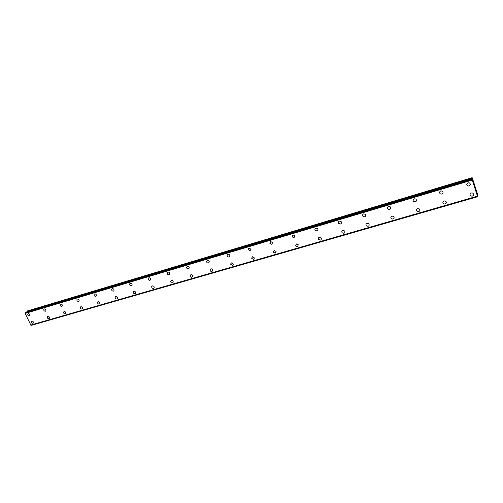 <?xml version="1.0" encoding="UTF-8"?>
<svg xmlns="http://www.w3.org/2000/svg" width="503" height="503" viewBox="0 0 503 503"><rect width="100%" height="100%" fill="white"/><g stroke="black" fill="none" stroke-linecap="round" stroke-linejoin="round"><path stroke-width="0.75" d="M29.602 315.834L29.356 315.953C28.023 315.815 27.533 315.13 27.879 313.891L28.017 313.765M28.256 313.646C29.589 313.784 30.086 314.469 29.746 315.702L29.356 315.959C28.023 315.821 27.533 315.13 27.879 313.897L28.256 313.646M45.792 310.936L45.377 311.225C44.038 311.099 43.535 310.414 43.862 309.163L44.277 308.886C45.61 308.999 46.113 309.685 45.792 310.936L45.377 311.219C44.038 311.099 43.535 310.414 43.868 309.156L44.019 309.012M62.051 306.233L61.775 306.377C60.435 306.27 59.92 305.585 60.228 304.315L60.398 304.139M60.674 304.007C62.007 304.108 62.523 304.787 62.221 306.057L61.775 306.377C60.429 306.27 59.914 305.585 60.228 304.321L60.674 304.007M78.864 301.259L78.569 301.41C77.229 301.328 76.701 300.643 76.984 299.367L77.173 299.159M77.462 299.008C78.795 299.09 79.329 299.769 79.053 301.052L78.562 301.41C77.223 301.328 76.695 300.643 76.984 299.367L77.462 299.008M96.086 296.166L95.771 296.33C94.432 296.267 93.891 295.588 94.143 294.299L94.357 294.054M94.665 293.89C95.991 293.953 96.538 294.626 96.299 295.915L95.765 296.33C94.432 296.267 93.891 295.588 94.143 294.299L94.665 293.89M113.974 290.64L113.395 291.118C112.068 291.08 111.515 290.413 111.723 289.118L112.288 288.647C113.609 288.684 114.168 289.351 113.974 290.64L113.395 291.118C112.075 291.08 111.515 290.413 111.723 289.118L111.962 288.823M131.824 285.585L131.459 285.779C130.158 285.767 129.579 285.113 129.736 283.818L130 283.466M130.359 283.277C131.654 283.283 132.232 283.931 132.088 285.226L131.459 285.779C130.151 285.767 129.579 285.113 129.736 283.818L130.359 283.277M150.667 279.655L149.982 280.303C148.706 280.316 148.115 279.681 148.209 278.398L148.882 277.763C150.152 277.744 150.749 278.379 150.661 279.655L149.982 280.303C148.706 280.322 148.115 279.687 148.209 278.398L148.882 277.763M169.718 273.921L168.983 274.688C167.738 274.732 167.128 274.122 167.153 272.859L167.883 272.11C169.115 272.066 169.725 272.67 169.712 273.928L168.983 274.695C167.738 274.732 167.128 274.122 167.153 272.859L167.883 272.11M189.26 268.024L188.474 268.929C187.273 269.004 186.644 268.426 186.594 267.2L187.374 266.313C188.562 266.238 189.191 266.804 189.26 268.024L188.468 268.929C187.273 269.004 186.644 268.426 186.594 267.2L187.374 266.313M209.305 261.944L208.475 263.019C207.337 263.119 206.695 262.585 206.551 261.415L207.381 260.359C208.506 260.258 209.154 260.787 209.305 261.944L208.475 263.019C207.33 263.119 206.689 262.585 206.551 261.415L207.381 260.365M229.871 255.675L229.01 256.951C227.941 257.077 227.287 256.593 227.054 255.505L227.916 254.254C228.978 254.122 229.626 254.593 229.871 255.675L229.01 256.951C227.941 257.077 227.287 256.593 227.054 255.505L227.916 254.254M250.972 249.218L250.098 250.714L248.136 249.45L249.01 247.979L250.972 249.218L250.098 250.714L248.136 249.45L249.01 247.979M272.62 242.572L271.771 244.313L269.822 243.245L270.683 241.528L272.62 242.572L271.765 244.313L269.822 243.245L270.683 241.528M294.84 235.75L294.035 237.73L292.142 236.863L292.953 234.901L294.84 235.75L294.035 237.73L292.142 236.863L292.953 234.907M317.663 228.752C318.173 229.764 317.927 230.5 316.934 230.965L315.111 230.28C314.62 229.28 314.872 228.544 315.859 228.092L317.663 228.752C318.173 229.764 317.927 230.5 316.928 230.965L315.111 230.286C314.62 229.28 314.872 228.551 315.853 228.092M341.122 221.578C341.801 222.647 341.587 223.458 340.481 224.005L338.752 223.489C338.091 222.427 338.312 221.628 339.412 221.087L341.122 221.578C341.801 222.647 341.587 223.458 340.481 224.005L338.752 223.489C338.091 222.427 338.312 221.628 339.412 221.087M365.26 214.234C366.109 215.334 365.926 216.202 364.713 216.843L363.084 216.466C362.254 215.366 362.443 214.504 363.644 213.876L365.253 214.234C366.109 215.334 365.926 216.208 364.706 216.843L363.084 216.466C362.254 215.372 362.443 214.504 363.644 213.876M390.108 206.702C391.127 207.821 390.976 208.745 389.649 209.474L388.127 209.204C387.128 208.091 387.285 207.173 388.599 206.45L390.102 206.702C391.127 207.821 390.976 208.745 389.649 209.474L388.127 209.21C387.128 208.091 387.285 207.173 388.593 206.456M415.704 198.974C416.88 200.093 416.761 201.062 415.34 201.879L413.906 201.703C412.749 200.584 412.881 199.616 414.29 198.811L415.704 198.974C416.88 200.093 416.761 201.068 415.34 201.879L413.906 201.703C412.749 200.584 412.881 199.616 414.29 198.811M442.087 191.033C443.413 192.146 443.319 193.158 441.797 194.057L440.458 193.951C439.157 192.831 439.257 191.825 440.76 190.933L442.087 191.033C443.413 192.152 443.319 193.158 441.797 194.064L440.458 193.951C439.157 192.838 439.257 191.832 440.76 190.933M469.299 182.866C470.758 183.966 470.689 185.016 469.079 185.997L467.809 185.94C466.369 184.834 466.451 183.796 468.048 182.815L469.299 182.866C470.758 183.972 470.689 185.016 469.079 185.997L467.809 185.94C466.369 184.834 466.451 183.796 468.048 182.815M33.123 323.196L32.865 323.322C31.551 323.19 31.054 322.511 31.375 321.285L31.519 321.147M31.771 321.027C33.085 321.153 33.582 321.832 33.267 323.052L32.865 323.322C31.544 323.19 31.048 322.511 31.375 321.285L31.771 321.027M49.156 318.55L48.885 318.682C47.565 318.569 47.056 317.89 47.364 316.651L47.521 316.494M47.791 316.356C49.105 316.469 49.615 317.148 49.319 318.386L48.885 318.688C47.565 318.569 47.056 317.89 47.364 316.651L47.791 316.356M65.579 313.79L65.283 313.941C63.963 313.841 63.447 313.162 63.73 311.91L63.9 311.728M64.189 311.583C65.503 311.678 66.025 312.35 65.748 313.602L65.283 313.941C63.963 313.841 63.441 313.168 63.73 311.91L64.189 311.583M82.391 308.917L82.077 309.081C80.763 308.999 80.228 308.326 80.486 307.063L80.675 306.843M80.983 306.685C82.297 306.761 82.832 307.434 82.586 308.697L82.077 309.081C80.757 308.999 80.228 308.326 80.48 307.063L80.983 306.685M99.613 303.925L99.28 304.101C97.972 304.045 97.425 303.378 97.645 302.102L97.859 301.85M98.186 301.674C99.493 301.731 100.04 302.391 99.827 303.661L99.28 304.101C97.966 304.045 97.425 303.378 97.645 302.108L98.186 301.674M117.262 298.807L116.91 299.002C115.608 298.964 115.049 298.31 115.225 297.034L115.464 296.726M115.809 296.544C117.105 296.575 117.664 297.223 117.501 298.499L116.903 299.002C115.602 298.964 115.042 298.31 115.225 297.034L115.809 296.544M135.351 293.563L134.974 293.771C133.691 293.765 133.113 293.123 133.245 291.847L133.502 291.482M133.873 291.281C135.15 291.287 135.728 291.922 135.615 293.192L134.967 293.771C133.685 293.765 133.113 293.123 133.238 291.847L133.873 291.281M153.899 288.188L153.49 288.414C152.233 288.426 151.642 287.804 151.711 286.547L151.994 286.106M152.396 285.886C153.648 285.861 154.239 286.477 154.182 287.735L153.49 288.414C152.233 288.433 151.642 287.81 151.711 286.547L152.396 285.886M173.227 282.12L172.485 282.919C171.265 282.963 170.655 282.365 170.655 281.127L171.391 280.347C172.604 280.303 173.214 280.894 173.227 282.126L172.485 282.919C171.265 282.963 170.649 282.365 170.655 281.127L171.391 280.353M192.762 276.348L191.97 277.279C190.794 277.348 190.165 276.788 190.09 275.587L190.882 274.676C192.045 274.594 192.674 275.154 192.762 276.348L191.97 277.279C190.794 277.348 190.165 276.788 190.09 275.587L190.876 274.676M212.8 270.394L211.964 271.488C210.845 271.589 210.204 271.067 210.047 269.922L210.876 268.847C211.989 268.747 212.631 269.262 212.8 270.394L211.964 271.494C210.845 271.589 210.204 271.067 210.047 269.922L210.876 268.847M233.354 264.264L232.493 265.553L230.544 264.132L231.405 262.868L233.354 264.264L232.493 265.553L230.544 264.132L231.405 262.868M254.443 257.951L253.575 259.447L251.619 258.202L252.487 256.725L254.443 257.951L253.569 259.447L251.613 258.202L252.487 256.725M276.084 251.456L275.229 253.185L273.286 252.116L274.148 250.419L276.078 251.456L275.229 253.185L273.286 252.122L274.148 250.419M298.292 244.785L297.48 246.74L295.588 245.866L296.405 243.93L298.292 244.785L297.48 246.74L295.588 245.866L296.405 243.93M321.109 237.944C321.599 238.95 321.348 239.673 320.361 240.12L318.531 239.422C318.059 238.428 318.311 237.705 319.292 237.265L321.109 237.944C321.599 238.95 321.348 239.673 320.361 240.12L318.531 239.422C318.059 238.428 318.311 237.705 319.292 237.265M344.555 230.934C345.209 231.99 344.989 232.782 343.889 233.31L342.147 232.77C341.512 231.72 341.738 230.927 342.826 230.412L344.555 230.934C345.209 231.99 344.989 232.782 343.889 233.31L342.141 232.77C341.512 231.72 341.738 230.934 342.826 230.412M368.68 223.741C369.498 224.841 369.303 225.696 368.095 226.306L366.448 225.897C365.65 224.81 365.851 223.961 367.039 223.357L368.68 223.747C369.491 224.841 369.303 225.696 368.095 226.306L366.442 225.897C365.65 224.81 365.851 223.961 367.039 223.357M393.509 216.372C394.484 217.491 394.321 218.396 393.013 219.094L391.453 218.799C390.504 217.686 390.674 216.787 391.969 216.095L393.509 216.378C394.484 217.491 394.321 218.396 393.013 219.094L391.453 218.799C390.504 217.686 390.674 216.787 391.969 216.095M419.087 208.808C420.212 209.933 420.074 210.889 418.672 211.669L417.207 211.461C416.1 210.342 416.239 209.393 417.635 208.619L419.087 208.814C420.212 209.933 420.074 210.889 418.672 211.669L417.207 211.461C416.1 210.342 416.239 209.393 417.635 208.619M445.444 201.037C446.721 202.162 446.607 203.155 445.105 204.017L443.721 203.885C442.47 202.759 442.59 201.772 444.074 200.911L445.444 201.043C446.721 202.162 446.607 203.155 445.105 204.023L443.721 203.885C442.47 202.759 442.59 201.772 444.074 200.917M472.625 193.045C474.033 194.158 473.939 195.189 472.348 196.139L471.041 196.057C469.651 194.938 469.745 193.913 471.33 192.976L472.625 193.045C474.033 194.164 473.939 195.189 472.348 196.139L471.041 196.057C469.651 194.938 469.745 193.913 471.33 192.976M475.184 188.26L475.096 187.757M475.203 188.097L474.983 187.619M475.209 188.355L475.021 187.305M474.826 187.078L474.599 186.324M474.826 186.726L474.625 186.412M474.876 186.864L474.612 186.028M472.424 179.489L472.348 178.043L477.705 194.711L477.712 196.711L31.463 325.334M472.411 179.502L472.028 178.728L25.659 312.237L25.15 313.432L30.903 325.158L477.498 196.333L472.166 179.728L25.207 313.149M472.166 179.728L472.021 178.735L25.659 312.237M30.903 325.158L477.51 196.289L477.68 196.654M472.172 177.666L27.495 310.917L26.91 311.86M472.141 177.899L27.099 311.2M471.996 178.923L25.339 312.47M472.021 179.043L25.32 312.57M472.235 180.061L25.15 313.432M477.41 196.17L30.702 325.076M472.179 178.194L26.955 311.476M472.172 179.791L25.175 313.212M477.485 196.315L30.865 325.158"/></g></svg>
